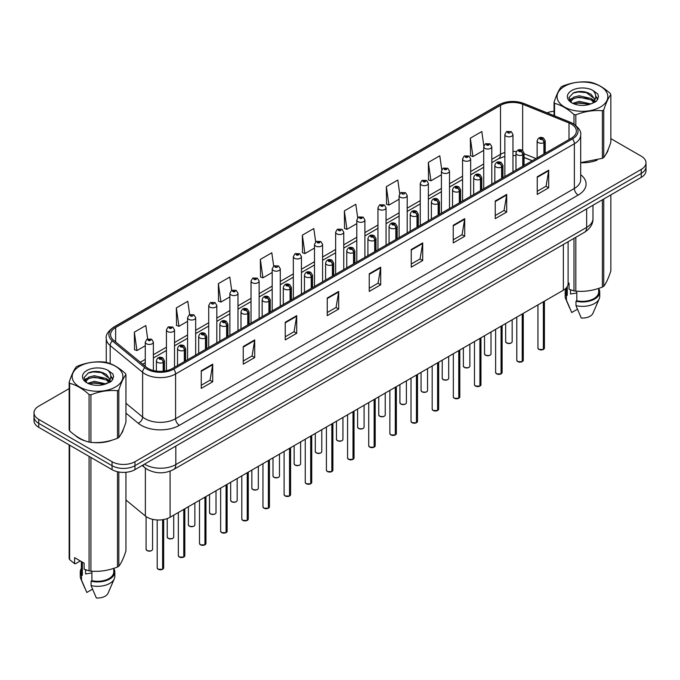 <?xml version="1.0" encoding="UTF-8"?>
<svg xmlns="http://www.w3.org/2000/svg" width="680" height="680" viewBox="0 0 680 680"><rect width="100%" height="100%" fill="white"/><g stroke="black" fill="none" stroke-linecap="round" stroke-linejoin="round"><path stroke-width="1.02" d="M532.159 160.803L524.076 157.539M568.106 241.757L568.106 283.611A16.201 9.35 180 0 1 563.354 290.224L170.094 517.267A16.201 9.35 180 0 1 145.375 516.018L125.944 500.004M75.37 435.514A25.916 14.96 0 0 0 79.22 438.353A25.916 14.96 0 0 0 86.13 441.21A25.916 14.96 0 0 1 79.22 438.353A25.916 14.96 0 0 1 75.37 435.514M571.302 124.092A17.28 9.979 180 0 1 576.368 131.147A17.28 9.979 180 0 1 571.302 138.202L172.533 368.433A17.28 9.979 180 0 1 146.157 367.098L113.705 340.34A17.28 9.979 180 0 1 110.585 334.62A17.28 9.979 180 0 1 115.643 327.565L500.514 105.358A17.28 9.979 180 0 1 522.648 104.235L568.998 122.978A17.28 9.979 180 0 1 571.302 124.092M572.492 123.411A18.955 10.939 0 0 0 569.959 122.179L523.608 103.445A18.955 10.939 0 0 0 499.333 104.669L114.461 326.876A18.955 10.939 0 0 0 112.336 340.892L144.789 367.65A18.955 10.939 0 0 0 173.723 369.113L572.492 138.881A18.955 10.939 0 0 0 572.492 123.411M69.147 388.62L38.743 406.173A16.201 9.35 0 0 0 34 412.786L34 420.716A16.201 9.35 0 0 0 38.743 427.329L112.056 469.659L112.056 465.69A16.201 9.35 0 0 0 134.963 465.69L641.257 173.383A16.201 9.35 0 0 0 646 166.77A16.201 9.35 0 0 1 641.257 173.383L134.963 465.69A16.201 9.35 0 0 1 112.056 465.69L38.743 423.368L112.056 465.69L112.056 461.72A16.201 9.35 0 0 0 134.963 461.72L641.257 169.413A16.201 9.35 0 0 0 646 162.8A16.201 9.35 0 0 0 641.257 156.188L610.852 138.635M34 416.755A16.201 9.35 0 0 0 38.743 423.368A16.201 9.35 0 0 1 34 416.755M201.246 370.77L201.246 388.407L212.704 381.786L212.704 364.157L201.246 370.77M201.246 385.271L210.069 380.179L212.653 364.743A4.318 2.49 -120 0 0 212.704 364.157M209.993 380.222L212.704 381.786M243.245 346.519L243.245 364.157L254.702 357.544L254.702 339.906L243.245 346.519M243.245 361.029L252.067 355.929L254.651 340.493A4.318 2.49 -120 0 0 254.702 339.906M251.991 355.98L254.702 357.544M285.243 322.269L285.243 339.906L296.701 333.293L296.701 315.656L285.243 322.269M285.243 336.778L294.066 331.687L296.659 316.243A4.318 2.49 -120 0 0 296.701 315.656M293.99 331.729L296.701 333.293M327.25 298.019L327.25 315.656L338.7 309.043L338.7 291.405L327.25 298.019M327.25 312.528L336.073 307.436L338.657 291.992A4.318 2.49 -120 0 0 338.7 291.405M335.988 307.479L338.7 309.043M537.251 176.783L537.251 194.412L548.7 187.799L548.7 170.17L537.251 176.783M537.251 191.284L546.074 186.192L548.658 170.748A4.318 2.49 -120 0 0 548.7 170.17M545.989 186.235L548.7 187.799M495.244 201.025L495.244 218.662L506.702 212.049L506.702 194.412L495.244 201.025M495.244 215.534L504.067 210.443L506.66 194.998A4.318 2.49 -120 0 0 506.702 194.412M503.99 210.486L506.702 212.049M453.245 225.275L453.245 242.913L464.704 236.3L464.704 218.662L453.245 225.275M453.245 239.785L462.068 234.694L464.652 219.249A4.318 2.49 -120 0 0 464.704 218.662M461.992 234.736L464.704 236.3M411.247 249.526L411.247 267.163L422.705 260.55L422.705 242.913L411.247 249.526M411.247 264.036L420.07 258.935L422.654 243.5A4.318 2.49 -120 0 0 422.705 242.913M419.993 258.986L422.705 260.55M369.249 273.776L369.249 291.405L380.698 284.793L380.698 267.163L369.249 273.776M369.249 288.277L378.072 283.186L380.655 267.75A4.318 2.49 -120 0 0 380.698 267.163M377.995 283.228L380.698 284.793M580.686 162.741A25.916 14.96 0 0 0 597.227 160.106A25.916 14.96 0 0 1 580.686 162.741M605.982 154.096A25.916 14.96 0 0 0 608.235 149.345A25.916 14.96 0 0 1 605.982 154.096M93.117 442.519A25.916 14.96 0 0 0 112.319 440.07A25.916 14.96 0 0 1 93.117 442.519M121.066 434.061A25.916 14.96 0 0 0 123.326 429.301A25.916 14.96 0 0 1 121.066 434.061M554.056 111.231A16.201 9.35 0 0 0 547.111 112.855M98.626 371.603L98.183 371.858M84.286 379.89L86.598 378.539M34 412.786A16.201 9.35 0 0 0 38.743 419.399L112.056 461.72M231.676 290.351L229.806 277.032L218.356 283.653L218.535 301.18M189.678 314.611L187.807 301.282L176.35 307.896L176.536 325.431M147.688 338.912L145.809 325.533L134.351 332.146L134.538 349.673M357.697 217.761L355.81 204.289L344.352 210.902L344.539 228.429M399.721 193.672L397.808 180.038L386.35 186.651L386.537 204.187M441.754 169.694L439.807 155.796L428.349 162.409L428.536 179.936M483.82 145.894L481.805 131.546L470.356 138.159L470.535 155.686M273.675 266.109L271.804 252.79L260.355 259.403L260.534 276.93M315.681 241.91L313.803 228.54L302.353 235.152L302.541 252.679M302.353 235.152L304.938 253.58L314.491 248.064M304.938 253.58L302.353 252.611M344.352 210.902L346.936 229.33L356.796 223.635M346.936 229.33L344.352 228.361M386.35 186.651L388.934 205.079L399.1 199.214M388.934 205.079L386.35 204.119M428.349 162.409L430.942 180.829L441.405 174.785M430.942 180.829L428.349 179.869M470.356 138.159L472.94 156.587L483.718 150.365M472.94 156.587L470.356 155.618M260.355 259.403L262.939 277.831L272.187 272.484M262.939 277.831L260.355 276.862M218.356 283.653L220.94 302.073L229.882 296.913M220.94 302.073L218.356 301.113M176.35 307.896L178.942 326.324L187.578 321.334M178.942 326.324L176.35 325.354M134.351 332.146L136.935 350.574L145.273 345.763M136.935 350.574L134.351 349.605M112.056 469.659A16.201 9.35 0 0 0 134.963 469.659L641.257 177.352A16.201 9.35 0 0 0 646 170.739L646 162.8M543.346 349.469L538.909 349.418L537.939 348.041A3.239 1.87 0 0 0 538.891 349.367A3.239 1.87 0 0 0 543.371 349.418L543.294 349.46A3.128 1.81 180 0 1 538.968 349.409M543.371 349.291L543.567 301.648M544.17 153.867L544.17 142.494A2.703 1.623 -122.2 0 0 542.173 139.238A1.351 0.782 0 0 0 542.138 138.159A1.351 0.782 0 0 0 540.226 138.159A1.351 0.782 0 0 0 540.226 139.264A1.351 0.782 0 0 0 542.096 139.281L540.642 138.712L541.56 138.49L542.173 139.238M542.096 139.281A2.703 1.488 62.1 0 1 543.915 142.638A4.046 2.337 180 0 1 538.313 142.57A4.046 2.337 180 0 1 537.132 140.913C538.169 137.589 540.285 136.629 543.481 138.023L545.233 140.913A4.046 2.337 180 0 1 544.17 142.494M543.915 154.011L543.915 142.638M543.371 349.418L543.371 301.767M512.966 171.887L512.966 134.495A4.046 2.337 180 0 1 510.467 136.655A4.046 2.337 180 0 1 506.056 136.153A4.046 2.337 180 0 1 504.866 134.495L506.481 131.691A2.703 1.623 57.8 0 1 507.917 131.767A1.351 0.782 0 0 0 507.96 132.846A1.351 0.782 0 0 0 509.873 132.846A1.351 0.782 0 0 0 509.873 131.742A1.351 0.782 0 0 0 508.002 131.716L508.555 132.065M508.002 131.716A2.703 1.488 -117.9 0 0 506.744 131.537A2.703 1.488 -117.9 0 0 506.625 131.614M508.521 132.506L507.917 131.767M508.538 132.515L508.521 132.081M522.197 361.683L517.76 361.624L516.792 360.255A3.239 1.87 0 0 0 517.735 361.582A3.239 1.87 0 0 0 522.215 361.632L522.146 361.675A3.128 1.81 180 0 1 517.812 361.624M522.215 361.505L522.418 313.863M523.013 166.081L523.013 154.708A2.703 1.623 -122.2 0 0 521.024 151.444A1.351 0.782 0 0 0 520.982 150.374A1.351 0.782 0 0 0 519.069 150.374A1.351 0.782 0 0 0 519.069 151.47A1.351 0.782 0 0 0 520.939 151.495L519.486 150.918L520.413 150.696L521.024 151.444M520.939 151.495A2.703 1.488 62.1 0 1 522.767 154.853A4.046 2.337 180 0 1 517.165 154.776A4.046 2.337 180 0 1 515.976 153.127C517.012 149.804 519.129 148.844 522.333 150.237L524.076 153.127A4.046 2.337 180 0 1 523.013 154.708M522.767 166.226L522.767 154.853M522.215 361.632L522.215 313.973M501.041 373.898L496.604 373.839L495.635 372.47A3.239 1.87 0 0 0 496.587 373.787A3.239 1.87 0 0 0 501.067 373.847L500.99 373.889A3.128 1.81 180 0 1 496.663 373.839M501.067 373.711L501.262 326.077M501.857 178.296L501.857 166.915A2.703 1.623 -122.2 0 0 499.868 163.659A1.351 0.782 0 0 0 499.825 162.579A1.351 0.782 0 0 0 497.921 162.579A1.351 0.782 0 0 0 497.921 163.684A1.351 0.782 0 0 0 499.783 163.71L498.338 163.132L499.256 162.911L499.868 163.659M499.783 163.71A2.703 1.488 62.1 0 1 501.611 167.059A4.046 2.337 180 0 1 496.009 166.991A4.046 2.337 180 0 1 494.827 165.342C495.856 162.019 497.981 161.049 501.177 162.452L502.928 165.342A4.046 2.337 180 0 1 501.857 166.915M501.611 178.441L501.611 167.059M501.067 373.847L501.067 326.188M479.885 386.113L475.456 386.053L474.478 384.676A3.239 1.87 0 0 0 475.43 386.002A3.239 1.87 0 0 0 479.91 386.061L479.842 386.104A3.128 1.81 180 0 1 475.507 386.045M479.91 385.925L480.114 338.283M480.709 190.51L480.709 179.129A2.703 1.623 -122.2 0 0 478.72 175.873A1.351 0.782 0 0 0 478.677 174.794A1.351 0.782 0 0 0 476.765 174.794A1.351 0.782 0 0 0 476.765 175.899A1.351 0.782 0 0 0 478.635 175.924L477.181 175.346L478.108 175.125L478.72 175.873M478.635 175.924A2.703 1.488 62.1 0 1 480.454 179.273A4.046 2.337 180 0 1 474.861 179.206A4.046 2.337 180 0 1 473.671 177.548C474.708 174.225 476.825 173.264 480.029 174.658L481.771 177.548A4.046 2.337 180 0 1 480.709 179.129M480.454 190.655L480.454 179.273M479.91 386.061L479.91 338.402M458.737 398.319L454.3 398.267L453.331 396.89A3.239 1.87 0 0 0 454.283 398.216A3.239 1.87 0 0 0 458.762 398.267L458.685 398.31A3.128 1.81 180 0 1 454.359 398.259M458.762 398.14L458.958 350.498M459.552 202.716L459.552 191.344A2.703 1.623 -122.2 0 0 457.563 188.088A1.351 0.782 0 0 0 457.521 187.008A1.351 0.782 0 0 0 455.617 187.008A1.351 0.782 0 0 0 455.617 188.113A1.351 0.782 0 0 0 457.478 188.131L456.034 187.561L456.952 187.34L457.563 188.088M457.478 188.131A2.703 1.488 62.1 0 1 459.306 191.488A4.046 2.337 180 0 1 453.704 191.42A4.046 2.337 180 0 1 452.523 189.762C453.552 186.439 455.677 185.478 458.873 186.873L460.615 189.762A4.046 2.337 180 0 1 459.552 191.344M459.306 202.861L459.306 191.488M458.762 398.267L458.762 350.616M491.81 184.093L491.81 146.71A4.046 2.337 180 0 1 489.311 148.869A4.046 2.337 180 0 1 484.899 148.368A4.046 2.337 180 0 1 483.718 146.71L485.333 143.897A2.703 1.623 57.8 0 1 486.769 143.981A1.351 0.782 0 0 0 486.812 145.061A1.351 0.782 0 0 0 488.716 145.061A1.351 0.782 0 0 0 488.716 143.956A1.351 0.782 0 0 0 486.854 143.93L488.308 144.508L487.381 144.73L486.769 143.981M487.398 144.738L487.398 144.279M486.854 143.93A2.703 1.488 -117.9 0 0 485.588 143.752A2.703 1.488 -117.9 0 0 485.469 143.828M487.364 144.721L487.364 144.296M470.662 196.307L470.662 158.924A4.046 2.337 180 0 1 468.163 161.083A4.046 2.337 180 0 1 463.752 160.573A4.046 2.337 180 0 1 462.562 158.924L464.177 156.111A2.703 1.623 57.8 0 1 465.613 156.196A1.351 0.782 0 0 0 465.656 157.267A1.351 0.782 0 0 0 467.568 157.267A1.351 0.782 0 0 0 467.568 156.17A1.351 0.782 0 0 0 465.698 156.145L467.151 156.714L466.233 156.935L465.613 156.196M466.25 156.953L466.25 156.485M465.698 156.145A2.703 1.488 -117.9 0 0 464.44 155.958A2.703 1.488 -117.9 0 0 464.321 156.034M449.506 208.522L449.506 171.139A4.046 2.337 180 0 1 447.006 173.298A4.046 2.337 180 0 1 442.595 172.788A4.046 2.337 180 0 1 441.405 171.139L443.02 168.326A2.703 1.623 57.8 0 1 444.465 168.402A1.351 0.782 0 0 0 444.508 169.481A1.351 0.782 0 0 0 446.412 169.481A1.351 0.782 0 0 0 446.412 168.376A1.351 0.782 0 0 0 444.55 168.359L445.995 168.929L445.077 169.15L444.465 168.402M445.094 169.158L445.094 168.7M444.55 168.359A2.703 1.488 -117.9 0 0 443.284 168.172A2.703 1.488 -117.9 0 0 443.164 168.249M445.077 169.15L445.06 168.716M564.51 86.309A25.381 14.654 -0 0 0 564.51 107.032A25.381 14.654 -0 0 0 600.398 107.032A25.381 14.654 -0 0 0 600.398 86.309A25.381 14.654 -0 0 0 564.51 86.309M580.686 162.622L602.387 158.321A29.155 16.838 -0 0 0 603.075 157.939A29.155 16.838 -0 0 0 603.738 157.539C606.101 154.581 608.472 149.472 610.852 142.214L610.852 94.63A29.155 16.838 -0 0 0 610.36 93.568C603.865 87.678 597.38 83.938 590.92 82.34A29.155 16.838 -0 0 0 589.075 82.059C580.185 81.294 571.336 82.671 562.521 86.165A29.155 16.838 -0 0 0 561.833 86.547A29.155 16.838 -0 0 0 561.17 86.947C558.79 89.939 556.418 95.047 554.056 102.272A29.155 16.838 -0 0 0 554.548 103.343L554.548 115.864M573.988 124.1L573.988 114.563C567.494 108.672 561.017 104.933 554.548 103.343M573.988 114.563A29.155 16.838 -0 0 0 575.832 114.844L575.832 125.443M602.387 158.321L602.387 110.738C593.572 109.973 584.723 111.342 575.832 114.844M602.387 110.738A29.155 16.838 -0 0 0 603.075 110.356A29.155 16.838 -0 0 0 603.738 109.956L603.738 157.539M590.852 103.929L579.258 101.362L572.679 103.309M589.237 104.448L579.258 102.765L574.158 103.947M594.023 101.473L591.183 98.541L579.258 95.761L573.725 97.138L570.529 99.866L570.112 101.354M593.572 102.17L591.183 99.943L579.258 97.163L573.725 98.541L570.367 101.626M592.484 103.385L594.38 100.759L594.796 98.906L585.539 92.013C580.924 91.069 576.818 91.392 573.215 92.99L568.871 97.724L571.787 102.799M594.15 102.654L594.796 100.019M594.762 99.459L591.183 94.341L585.862 92.072M571.787 90.508A15.088 8.713 -0 0 0 571.787 102.833A15.088 8.713 -0 0 0 590.648 103.989L596.53 101.133L598.51 96.671L597.831 94.01L592.892 90.38A15.088 8.713 -0 0 0 571.787 90.508M592.892 90.38C596.029 93.576 596.53 97.036 594.38 100.751M554.056 115.668L554.056 102.272M610.852 94.63C608.49 97.588 606.118 102.697 603.738 109.956M588.132 103.98L578.298 103.139L574.387 103.853M595.314 102L594.617 101.439M594.201 101.141L593.504 100.683M588.132 98.388L578.298 97.546L574.387 98.252M570.605 99.73L569.457 100.445M597.762 99.467L595.697 96.747M588.166 92.794L578.298 91.945L573.036 93.066M598.51 96.806L597.831 94.01M595.756 101.703L594.745 100.835M594.439 100.615L592.025 99.161M571.557 98.558L569.194 99.934M597.933 99.127L595.688 96.041M79.603 366.274A25.381 14.654 -0 0 0 79.603 386.988A25.381 14.654 -0 0 0 115.49 386.988A25.381 14.654 -0 0 0 115.49 366.274A25.381 14.654 -0 0 0 79.603 366.274M76.925 366.512A29.155 16.838 -0 0 0 76.262 366.902C73.882 369.903 71.51 375.012 69.147 382.236A29.155 16.838 -0 0 0 69.641 383.299L69.641 430.882C76.109 436.747 82.586 440.487 89.08 442.102A29.155 16.838 -0 0 0 90.924 442.391C99.739 443.156 108.587 441.787 117.478 438.277A29.155 16.838 -0 0 0 118.167 437.894A29.155 16.838 -0 0 0 118.83 437.504C121.193 434.546 123.564 429.437 125.944 422.17L125.944 374.595A29.155 16.838 -0 0 0 125.451 373.524C118.949 367.642 112.472 363.902 106.012 362.304A29.155 16.838 -0 0 0 104.167 362.015C95.276 361.258 86.428 362.627 77.614 366.129A29.155 16.838 -0 0 0 76.925 366.512M89.08 442.102L89.08 394.519C82.586 388.637 76.109 384.897 69.641 383.299M89.08 394.519A29.155 16.838 -0 0 0 90.924 394.808L90.924 442.391M117.478 438.277L117.478 390.702C108.664 389.929 99.816 391.298 90.924 394.808M117.478 390.702A29.155 16.838 -0 0 0 118.167 390.32A29.155 16.838 -0 0 0 118.83 389.921L118.83 437.504M69.147 382.236L69.147 429.811A29.155 16.838 -0 0 0 69.641 430.882M105.944 383.885L94.35 381.327L87.771 383.265M104.329 384.412L94.35 382.721L89.25 383.911M109.115 381.438L106.275 378.505L94.35 375.725L88.816 377.102L85.621 379.831L85.204 381.31M108.664 382.135L106.275 379.899L94.35 377.12L88.816 378.505L85.459 381.591M107.576 383.341L109.471 380.724L109.888 378.87L100.632 371.969C96.016 371.025 91.902 371.356 88.306 372.946L83.963 377.689L86.878 382.763M109.233 382.611L109.888 379.984M109.854 379.423L106.275 374.306L100.954 372.028M86.878 370.473A15.088 8.713 -0 0 0 86.878 382.789A15.088 8.713 -0 0 0 105.74 383.945L111.622 381.089L113.603 376.635L112.922 373.966L107.975 370.337A15.088 8.713 -0 0 0 86.878 370.473M107.975 370.337C111.12 373.532 111.622 376.992 109.471 380.715M125.944 374.595C123.581 377.545 121.21 382.653 118.83 389.921M103.216 383.945L93.389 383.103L89.479 383.817M110.398 381.956L109.709 381.403M109.293 381.098L108.596 380.638M103.216 378.344L93.389 377.502L89.479 378.216M85.697 379.695L84.541 380.4M112.855 379.423L110.781 376.703M103.258 372.759L93.389 371.9L88.128 373.031M113.603 376.771L112.922 373.966M110.848 381.667L109.837 380.8M109.531 380.57L107.117 379.125M113.024 379.091L110.781 375.998M571.106 290.012A12.206 7.046 0 0 0 570.494 291.21M570.494 289.791L570.494 294.006L576.818 292.978M568.106 282.65L569.041 283.195L569.041 289.238L573.988 290.878A29.155 16.838 0 0 0 575.832 291.168C584.647 291.941 593.495 290.564 602.387 287.062A29.155 16.838 0 0 0 603.738 286.28C606.101 283.322 608.472 278.214 610.852 270.946L610.852 194.905M576.818 291.236L576.818 300.755A16.201 9.35 0 0 0 598.655 291.983L598.655 288.397M576.818 300.755L575.977 301.231A17.28 9.979 0 0 0 599.735 291.983A17.28 9.979 0 0 0 598.655 288.515M575.977 301.231L575.977 305.643A17.28 9.979 0 0 0 599.216 298.809A17.28 9.979 0 0 0 599.735 296.395L599.735 291.983M575.977 305.643L581.264 318.019A10.803 6.239 0 0 0 592.935 313.335L599.216 298.809M602.387 287.062L602.387 199.793M603.738 199.01L603.738 286.28M575.832 237.294L575.832 291.168M573.988 290.878L573.988 238.357M566.253 287.946L566.253 291.983A16.201 9.35 0 0 0 567.273 295.239L567.273 286.569M566.253 288.515A17.28 9.979 0 0 0 565.173 291.983A17.28 9.979 0 0 0 566.432 295.724L567.273 295.239M565.173 291.983L565.173 296.395A17.28 9.979 0 0 0 565.692 298.809A17.28 9.979 0 0 0 566.432 300.135L566.432 295.724M577.422 309.221L571.718 312.511L566.432 300.135M86.198 569.976A12.206 7.046 0 0 0 85.578 571.174M85.578 569.755L85.578 573.962L91.902 572.934M80.316 560.949L75.472 563.745L74.587 563.686L74.587 557.642L84.133 563.15L84.133 569.194L89.08 570.843A29.155 16.838 0 0 0 90.924 571.123C99.739 571.897 108.587 570.529 117.478 567.018A29.155 16.838 0 0 0 118.83 566.236C121.193 563.287 123.564 558.178 125.944 550.91L125.944 472.294M91.902 571.192L91.902 580.712A16.201 9.35 0 0 0 113.747 571.948L113.747 568.352M91.902 580.712L91.069 581.196A17.28 9.979 0 0 0 114.826 571.948A17.28 9.979 0 0 0 113.747 568.471M91.069 581.196L91.069 585.599A17.28 9.979 0 0 0 114.308 578.774A17.28 9.979 0 0 0 114.826 576.351L114.826 571.948M91.069 585.599L96.356 597.983A10.803 6.239 0 0 0 108.018 593.3L114.308 578.774M117.478 567.018L117.478 471.725M118.83 471.996L118.83 566.236M90.924 457.462L90.924 571.123M89.08 570.843L89.08 456.39M69.641 445.171L69.641 559.623L74.587 563.686M69.641 559.623A29.155 16.838 0 0 1 69.147 558.552L69.147 444.89M81.345 561.544L81.345 571.948A16.201 9.35 0 0 0 82.356 575.203L82.356 562.13M81.345 568.471A17.28 9.979 0 0 0 80.266 571.948A17.28 9.979 0 0 0 81.523 575.679L82.356 575.203M80.266 571.948L80.266 576.351A17.28 9.979 0 0 0 80.784 578.774A17.28 9.979 0 0 0 81.523 580.091L81.523 575.679M92.505 589.186L86.81 592.467L81.523 580.091M437.58 410.533L433.151 410.474L432.174 409.105A3.239 1.87 0 0 0 433.126 410.431A3.239 1.87 0 0 0 437.606 410.482L437.529 410.524A3.128 1.81 180 0 1 433.202 410.474M437.606 410.354L437.81 362.712M438.404 214.931L438.404 203.558A2.703 1.623 -122.2 0 0 436.415 200.294A1.351 0.782 0 0 0 436.373 199.223A1.351 0.782 0 0 0 434.46 199.223A1.351 0.782 0 0 0 434.46 200.319A1.351 0.782 0 0 0 436.331 200.345L434.877 199.767L435.795 199.554L436.415 200.294M436.331 200.345A2.703 1.488 62.1 0 1 438.149 203.702A4.046 2.337 180 0 1 432.556 203.626A4.046 2.337 180 0 1 431.366 201.977C432.403 198.654 434.52 197.693 437.725 199.087L439.467 201.977A4.046 2.337 180 0 1 438.404 203.558M438.149 215.076L438.149 203.702M437.606 410.482L437.606 362.822M416.432 422.748L411.995 422.688L411.026 421.32A3.239 1.87 0 0 0 411.969 422.637A3.239 1.87 0 0 0 416.449 422.697L416.381 422.739A3.128 1.81 180 0 1 412.046 422.688M416.449 422.56L416.653 374.926M417.248 227.145L417.248 215.764A2.703 1.623 -122.2 0 0 415.259 212.508A1.351 0.782 0 0 0 415.216 211.429A1.351 0.782 0 0 0 413.312 211.429A1.351 0.782 0 0 0 413.312 212.534A1.351 0.782 0 0 0 415.174 212.559L413.721 211.981L414.647 211.76L415.259 212.508M415.174 212.559A2.703 1.488 62.1 0 1 417.001 215.908A4.046 2.337 180 0 1 411.4 215.84A4.046 2.337 180 0 1 410.21 214.191C411.247 210.868 413.363 209.899 416.568 211.302L418.31 214.191A4.046 2.337 180 0 1 417.248 215.764M417.001 227.29L417.001 215.908M416.449 422.697L416.449 375.037M395.275 434.962L390.839 434.902L389.87 433.534A3.239 1.87 0 0 0 390.822 434.851A3.239 1.87 0 0 0 395.301 434.911L395.225 434.953A3.128 1.81 180 0 1 390.898 434.894M395.301 434.775L395.497 387.132M396.1 239.36L396.1 227.978A2.703 1.623 -122.2 0 0 394.102 224.723A1.351 0.782 0 0 0 394.069 223.644A1.351 0.782 0 0 0 392.156 223.644A1.351 0.782 0 0 0 392.156 224.749A1.351 0.782 0 0 0 394.026 224.774L392.572 224.196L393.49 223.975L394.102 224.723M394.026 224.774A2.703 1.488 62.1 0 1 395.845 228.123A4.046 2.337 180 0 1 390.243 228.055A4.046 2.337 180 0 1 389.062 226.398C390.099 223.074 392.216 222.113 395.411 223.507L397.162 226.398A4.046 2.337 180 0 1 396.1 227.978M395.845 239.504L395.845 228.123M395.301 434.911L395.301 387.251M428.357 220.736L428.357 183.345A4.046 2.337 180 0 1 425.858 185.504A4.046 2.337 180 0 1 421.438 185.002A4.046 2.337 180 0 1 420.257 183.345L421.872 180.54A2.703 1.623 57.8 0 1 423.308 180.617A1.351 0.782 0 0 0 423.351 181.696A1.351 0.782 0 0 0 425.263 181.696A1.351 0.782 0 0 0 425.263 180.591A1.351 0.782 0 0 0 423.394 180.566L424.847 181.144L423.921 181.364L423.308 180.617M423.938 181.373L423.938 180.914M423.394 180.566A2.703 1.488 -117.9 0 0 422.127 180.387A2.703 1.488 -117.9 0 0 422.008 180.464M423.903 181.356L423.903 180.931M407.201 232.942L407.201 195.559A4.046 2.337 180 0 1 404.702 197.719A4.046 2.337 180 0 1 400.291 197.217A4.046 2.337 180 0 1 399.1 195.559L400.716 192.746A2.703 1.623 57.8 0 1 402.161 192.831A1.351 0.782 0 0 0 402.195 193.91A1.351 0.782 0 0 0 404.107 193.91A1.351 0.782 0 0 0 404.107 192.805A1.351 0.782 0 0 0 402.237 192.78L402.789 193.129M402.237 192.78A2.703 1.488 -117.9 0 0 400.979 192.601A2.703 1.488 -117.9 0 0 400.86 192.678M402.755 193.145L402.161 192.831M386.053 245.157L386.053 207.774A4.046 2.337 180 0 1 383.554 209.933A4.046 2.337 180 0 1 379.134 209.423A4.046 2.337 180 0 1 377.952 207.774L379.567 204.96A2.703 1.623 57.8 0 1 381.004 205.045A1.351 0.782 0 0 0 381.046 206.117A1.351 0.782 0 0 0 382.95 206.117A1.351 0.782 0 0 0 382.95 205.02A1.351 0.782 0 0 0 381.089 204.994L382.543 205.572L381.616 205.785L381.004 205.045M381.633 205.802L381.633 205.334M381.089 204.994A2.703 1.488 -117.9 0 0 379.822 204.816A2.703 1.488 -117.9 0 0 379.703 204.893M381.616 205.785L381.599 205.36M374.127 447.168L369.69 447.117L368.721 445.74A3.239 1.87 0 0 0 369.665 447.066A3.239 1.87 0 0 0 374.144 447.125L374.076 447.16A3.128 1.81 180 0 1 369.741 447.108M374.144 446.989L374.349 399.347M374.944 251.566L374.944 240.193A2.703 1.623 -122.2 0 0 372.954 236.938A1.351 0.782 0 0 0 372.912 235.858A1.351 0.782 0 0 0 371 235.858A1.351 0.782 0 0 0 371 236.963A1.351 0.782 0 0 0 372.87 236.98L371.416 236.41L372.342 236.19L372.954 236.938M372.87 236.98A2.703 1.488 62.1 0 1 374.697 240.338A4.046 2.337 180 0 1 369.096 240.269A4.046 2.337 180 0 1 367.905 238.612C368.942 235.288 371.059 234.328 374.263 235.722L376.006 238.612A4.046 2.337 180 0 1 374.944 240.193M374.697 251.71L374.697 240.338M374.144 447.125L374.144 399.466M352.971 459.383L348.534 459.323L347.565 457.954A3.239 1.87 0 0 0 348.517 459.281A3.239 1.87 0 0 0 352.997 459.331L352.92 459.374A3.128 1.81 180 0 1 348.594 459.323M352.997 459.204L353.192 411.561M353.796 263.78L353.796 252.407A2.703 1.623 -122.2 0 0 351.798 249.144A1.351 0.782 0 0 0 351.764 248.073A1.351 0.782 0 0 0 349.851 248.073A1.351 0.782 0 0 0 349.851 249.169A1.351 0.782 0 0 0 351.721 249.195L350.268 248.617L351.186 248.404L351.798 249.144M351.721 249.195A2.703 1.488 62.1 0 1 353.541 252.552A4.046 2.337 180 0 1 347.939 252.475A4.046 2.337 180 0 1 346.757 250.826C347.795 247.503 349.911 246.542 353.107 247.936L354.858 250.826A4.046 2.337 180 0 1 353.796 252.407M353.541 263.925L353.541 252.552M352.997 459.331L352.997 411.672M331.823 471.597L327.386 471.537L326.417 470.169A3.239 1.87 0 0 0 327.361 471.487A3.239 1.87 0 0 0 331.84 471.546L331.772 471.588A3.128 1.81 180 0 1 327.437 471.537M331.84 471.41L332.044 423.776M332.639 275.995L332.639 264.613A2.703 1.623 -122.2 0 0 330.65 261.358A1.351 0.782 0 0 0 330.607 260.278A1.351 0.782 0 0 0 328.695 260.278A1.351 0.782 0 0 0 328.695 261.383A1.351 0.782 0 0 0 330.565 261.409L329.111 260.831L330.038 260.61L330.65 261.358M330.565 261.409A2.703 1.488 62.1 0 1 332.392 264.758A4.046 2.337 180 0 1 326.791 264.69A4.046 2.337 180 0 1 325.601 263.041C326.638 259.718 328.754 258.749 331.959 260.151L333.701 263.041A4.046 2.337 180 0 1 332.639 264.613M332.392 276.139L332.392 264.758M331.84 471.546L331.84 423.887M310.666 483.812L306.229 483.752L305.26 482.383A3.239 1.87 0 0 0 306.212 483.701A3.239 1.87 0 0 0 310.692 483.76L310.615 483.803A3.128 1.81 180 0 1 306.289 483.743M310.692 483.625L310.887 435.982M311.482 288.209L311.482 276.828A2.703 1.623 -122.2 0 0 309.493 273.572A1.351 0.782 0 0 0 309.451 272.493A1.351 0.782 0 0 0 307.547 272.493A1.351 0.782 0 0 0 307.547 273.598A1.351 0.782 0 0 0 309.409 273.624L307.964 273.046L308.881 272.825L309.493 273.572M309.409 273.624A2.703 1.488 62.1 0 1 311.236 276.973A4.046 2.337 180 0 1 305.635 276.904A4.046 2.337 180 0 1 304.453 275.247C305.481 271.923 307.606 270.963 310.802 272.357L312.553 275.247A4.046 2.337 180 0 1 311.482 276.828M311.236 288.354L311.236 276.973M310.692 483.76L310.692 436.101M289.51 496.017L285.082 495.966L284.104 494.589A3.239 1.87 0 0 0 285.056 495.915A3.239 1.87 0 0 0 289.536 495.975L289.459 496.017A3.128 1.81 180 0 1 285.132 495.958M289.536 495.839L289.74 448.196M290.334 300.424L290.334 289.043A2.703 1.623 -122.2 0 0 288.346 285.787A1.351 0.782 0 0 0 288.303 284.707A1.351 0.782 0 0 0 286.39 284.707A1.351 0.782 0 0 0 286.39 285.812A1.351 0.782 0 0 0 288.26 285.829L286.807 285.26L287.725 285.039L288.346 285.787M288.26 285.829A2.703 1.488 62.1 0 1 290.079 289.187A4.046 2.337 180 0 1 284.486 289.119A4.046 2.337 180 0 1 283.297 287.462C284.333 284.138 286.45 283.177 289.654 284.572L291.397 287.462A4.046 2.337 180 0 1 290.334 289.043M290.079 300.56L290.079 289.187M289.536 495.975L289.536 448.315M364.897 257.372L364.897 219.988A4.046 2.337 180 0 1 362.398 222.148A4.046 2.337 180 0 1 357.986 221.637A4.046 2.337 180 0 1 356.796 219.988L358.411 217.175A2.703 1.623 57.8 0 1 359.856 217.251A1.351 0.782 0 0 0 359.89 218.331A1.351 0.782 0 0 0 361.802 218.331A1.351 0.782 0 0 0 361.802 217.226A1.351 0.782 0 0 0 359.933 217.209L361.386 217.778L360.468 218L359.856 217.251M360.485 218.008L360.485 217.549M359.933 217.209A2.703 1.488 -117.9 0 0 358.675 217.022A2.703 1.488 -117.9 0 0 358.555 217.099M343.749 269.586L343.749 232.195A4.046 2.337 180 0 1 341.241 234.362A4.046 2.337 180 0 1 336.829 233.852A4.046 2.337 180 0 1 335.648 232.195L337.263 229.389A2.703 1.623 57.8 0 1 338.7 229.466A1.351 0.782 0 0 0 338.742 230.546A1.351 0.782 0 0 0 340.646 230.546A1.351 0.782 0 0 0 340.646 229.44A1.351 0.782 0 0 0 338.784 229.415L339.328 229.763M338.784 229.415A2.703 1.488 -117.9 0 0 337.518 229.236A2.703 1.488 -117.9 0 0 337.399 229.313M339.295 230.205L338.7 229.466M339.311 230.214L339.295 229.78M322.592 281.792L322.592 244.409A4.046 2.337 180 0 1 320.093 246.568A4.046 2.337 180 0 1 315.681 246.066A4.046 2.337 180 0 1 314.491 244.409L316.106 241.596A2.703 1.623 57.8 0 1 317.543 241.68A1.351 0.782 0 0 0 317.585 242.76A1.351 0.782 0 0 0 319.498 242.76A1.351 0.782 0 0 0 319.498 241.655A1.351 0.782 0 0 0 317.628 241.629L319.082 242.207L318.163 242.428L317.543 241.68M318.18 242.437L318.18 241.978M317.628 241.629A2.703 1.488 -117.9 0 0 316.37 241.451A2.703 1.488 -117.9 0 0 316.251 241.527M318.163 242.428L318.147 241.995M301.435 294.006L301.435 256.624A4.046 2.337 180 0 1 298.936 258.782A4.046 2.337 180 0 1 294.525 258.273A4.046 2.337 180 0 1 293.335 256.624L294.958 253.81A2.703 1.623 57.8 0 1 296.395 253.895A1.351 0.782 0 0 0 296.438 254.966A1.351 0.782 0 0 0 298.341 254.966A1.351 0.782 0 0 0 298.341 253.87A1.351 0.782 0 0 0 296.48 253.844L297.925 254.422L297.007 254.643L296.395 253.895M297.024 254.651L297.024 254.192M296.48 253.844A2.703 1.488 -117.9 0 0 295.214 253.666A2.703 1.488 -117.9 0 0 295.094 253.742M280.287 306.221L280.287 268.838A4.046 2.337 180 0 1 277.788 270.997A4.046 2.337 180 0 1 273.368 270.487A4.046 2.337 180 0 1 272.187 268.838L273.802 266.024A2.703 1.623 57.8 0 1 275.238 266.101A1.351 0.782 0 0 0 275.281 267.18A1.351 0.782 0 0 0 277.194 267.18A1.351 0.782 0 0 0 277.194 266.075A1.351 0.782 0 0 0 275.324 266.058L275.868 266.399M275.324 266.058A2.703 1.488 -117.9 0 0 274.065 265.872A2.703 1.488 -117.9 0 0 273.947 265.948M275.842 266.841L275.238 266.101M275.85 266.849L275.842 266.424M268.362 508.232L263.925 508.173L262.956 506.804A3.239 1.87 0 0 0 263.899 508.13A3.239 1.87 0 0 0 268.379 508.181L268.311 508.223A3.128 1.81 180 0 1 263.976 508.173M268.379 508.054L268.583 460.411M269.178 312.63L269.178 301.257A2.703 1.623 -122.2 0 0 267.189 297.993A1.351 0.782 0 0 0 267.147 296.922A1.351 0.782 0 0 0 265.243 296.922A1.351 0.782 0 0 0 265.243 298.019A1.351 0.782 0 0 0 267.104 298.044L265.65 297.475L266.577 297.253L267.189 297.993M267.104 298.044A2.703 1.488 62.1 0 1 268.931 301.401A4.046 2.337 180 0 1 263.33 301.325A4.046 2.337 180 0 1 262.149 299.676C263.177 296.352 265.293 295.392 268.498 296.786L270.24 299.676A4.046 2.337 180 0 1 269.178 301.257M268.931 312.774L268.931 301.401M268.379 508.181L268.379 460.53M247.205 520.446L242.777 520.387L241.8 519.019A3.239 1.87 0 0 0 242.751 520.336A3.239 1.87 0 0 0 247.231 520.395L247.154 520.438A3.128 1.81 180 0 1 242.828 520.387M247.231 520.26L247.426 472.625M248.03 324.844L248.03 313.463A2.703 1.623 -122.2 0 0 246.041 310.207A1.351 0.782 0 0 0 245.999 309.128A1.351 0.782 0 0 0 244.086 309.128A1.351 0.782 0 0 0 244.086 310.233A1.351 0.782 0 0 0 245.956 310.258L244.502 309.68L245.421 309.459L246.041 310.207M245.956 310.258A2.703 1.488 62.1 0 1 247.775 313.607A4.046 2.337 180 0 1 242.182 313.539A4.046 2.337 180 0 1 240.992 311.89C242.029 308.567 244.145 307.598 247.35 309L249.093 311.89A4.046 2.337 180 0 1 248.03 313.463M247.775 324.989L247.775 313.607M247.231 520.395L247.231 472.736M226.057 532.661L221.621 532.601L220.651 531.233A3.239 1.87 0 0 0 221.595 532.55A3.239 1.87 0 0 0 226.075 532.61L226.006 532.652A3.128 1.81 180 0 1 221.672 532.593M226.075 532.474L226.278 484.831M226.874 337.059L226.874 325.677A2.703 1.623 -122.2 0 0 224.884 322.422A1.351 0.782 0 0 0 224.842 321.343A1.351 0.782 0 0 0 222.938 321.343A1.351 0.782 0 0 0 222.938 322.447A1.351 0.782 0 0 0 224.8 322.473L223.346 321.895L224.273 321.674L224.884 322.422M224.8 322.473A2.703 1.488 62.1 0 1 226.627 325.822A4.046 2.337 180 0 1 221.025 325.754A4.046 2.337 180 0 1 219.835 324.096C220.873 320.773 222.989 319.812 226.194 321.207L227.936 324.096A4.046 2.337 180 0 1 226.874 325.677M226.627 337.203L226.627 325.822M226.075 532.61L226.075 484.95M204.901 544.867L200.464 544.816L199.495 543.439A3.239 1.87 0 0 0 200.447 544.765A3.239 1.87 0 0 0 204.927 544.825L204.85 544.867A3.128 1.81 180 0 1 200.523 544.808M204.927 544.688L205.122 497.046M205.725 349.274L205.725 337.892A2.703 1.623 -122.2 0 0 203.728 334.637A1.351 0.782 0 0 0 203.694 333.557A1.351 0.782 0 0 0 201.781 333.557A1.351 0.782 0 0 0 201.781 334.662A1.351 0.782 0 0 0 203.651 334.679L202.198 334.109L203.116 333.888L203.728 334.637M203.651 334.679A2.703 1.488 62.1 0 1 205.47 338.036A4.046 2.337 180 0 1 199.869 337.969A4.046 2.337 180 0 1 198.688 336.311C199.725 332.988 201.841 332.027 205.037 333.421L206.788 336.311A4.046 2.337 180 0 1 205.725 337.892M205.47 349.418L205.47 338.036M204.927 544.825L204.927 497.165M183.753 557.082L179.316 557.031L178.347 555.654A3.239 1.87 0 0 0 179.291 556.979A3.239 1.87 0 0 0 183.77 557.031L183.702 557.073A3.128 1.81 180 0 1 179.367 557.022M183.77 556.903L183.974 509.26M184.569 361.479L184.569 350.106A2.703 1.623 -122.2 0 0 182.58 346.851A1.351 0.782 0 0 0 182.537 345.772A1.351 0.782 0 0 0 180.625 345.772A1.351 0.782 0 0 0 180.625 346.868A1.351 0.782 0 0 0 182.495 346.894L181.042 346.324L181.968 346.103L182.58 346.851M182.495 346.894A2.703 1.488 62.1 0 1 184.322 350.251A4.046 2.337 180 0 1 178.721 350.175A4.046 2.337 180 0 1 177.531 348.525C178.568 345.202 180.684 344.241 183.889 345.635L185.631 348.525A4.046 2.337 180 0 1 184.569 350.106M184.322 361.624L184.322 350.251M183.77 557.031L183.77 509.379M162.596 569.296L158.159 569.236L157.191 567.868A3.239 1.87 0 0 0 158.143 569.185A3.239 1.87 0 0 0 162.622 569.245L162.545 569.288A3.128 1.81 180 0 1 158.219 569.236M162.622 569.109L162.817 519.69M163.412 371.186L163.412 362.321A2.703 1.623 -122.2 0 0 161.423 359.057A1.351 0.782 0 0 0 161.381 357.977A1.351 0.782 0 0 0 159.477 357.977A1.351 0.782 0 0 0 159.477 359.082A1.351 0.782 0 0 0 161.339 359.108L159.894 358.53L160.811 358.309L161.423 359.057M161.339 359.108A2.703 1.488 62.1 0 1 163.166 362.457A4.046 2.337 180 0 1 157.565 362.389A4.046 2.337 180 0 1 156.383 360.74C157.411 357.416 159.536 356.447 162.732 357.85L164.483 360.74A4.046 2.337 180 0 1 163.412 362.321M163.166 371.212L163.166 362.457M162.622 569.245L162.622 519.724M259.131 318.435L259.131 281.044A4.046 2.337 180 0 1 256.632 283.212A4.046 2.337 180 0 1 252.221 282.701A4.046 2.337 180 0 1 251.03 281.044L252.645 278.239A2.703 1.623 57.8 0 1 254.09 278.315A1.351 0.782 0 0 0 254.133 279.395A1.351 0.782 0 0 0 256.037 279.395A1.351 0.782 0 0 0 256.037 278.29A1.351 0.782 0 0 0 254.175 278.264L255.621 278.843L254.702 279.063L254.09 278.315M254.175 278.264A2.703 1.488 -117.9 0 0 252.909 278.086A2.703 1.488 -117.9 0 0 252.79 278.162M237.983 330.642L237.983 293.258A4.046 2.337 180 0 1 235.484 295.418A4.046 2.337 180 0 1 231.064 294.916A4.046 2.337 180 0 1 229.882 293.258L231.498 290.453A2.703 1.623 57.8 0 1 232.934 290.53A1.351 0.782 0 0 0 232.976 291.609A1.351 0.782 0 0 0 234.889 291.609A1.351 0.782 0 0 0 234.889 290.504A1.351 0.782 0 0 0 233.019 290.479L234.473 291.057L233.546 291.278L232.934 290.53M233.563 291.286L233.563 290.827M233.019 290.479A2.703 1.488 -117.9 0 0 231.752 290.3A2.703 1.488 -117.9 0 0 231.633 290.377M233.529 291.269L233.529 290.844M216.827 342.856L216.827 305.473A4.046 2.337 180 0 1 214.327 307.632A4.046 2.337 180 0 1 209.916 307.122A4.046 2.337 180 0 1 208.726 305.473L210.341 302.659A2.703 1.623 57.8 0 1 211.786 302.745A1.351 0.782 0 0 0 211.82 303.815A1.351 0.782 0 0 0 213.732 303.815A1.351 0.782 0 0 0 213.732 302.719A1.351 0.782 0 0 0 211.862 302.694L212.415 303.042M211.862 302.694A2.703 1.488 -117.9 0 0 210.605 302.515A2.703 1.488 -117.9 0 0 210.486 302.591M212.381 303.475L211.786 302.745M212.398 303.493L212.381 303.059M195.679 355.07L195.679 317.688A4.046 2.337 180 0 1 193.171 319.846A4.046 2.337 180 0 1 188.76 319.337A4.046 2.337 180 0 1 187.578 317.688L189.193 314.874A2.703 1.623 57.8 0 1 190.63 314.95A1.351 0.782 0 0 0 190.672 316.03A1.351 0.782 0 0 0 192.576 316.03A1.351 0.782 0 0 0 192.576 314.933A1.351 0.782 0 0 0 190.714 314.908L191.258 315.248M190.714 314.908A2.703 1.488 -117.9 0 0 189.448 314.721A2.703 1.488 -117.9 0 0 189.329 314.798M191.225 315.69L190.63 314.95M191.242 315.699L191.225 315.274M174.522 367.285L174.522 329.894A4.046 2.337 180 0 1 172.023 332.061A4.046 2.337 180 0 1 167.612 331.551A4.046 2.337 180 0 1 166.421 329.894L168.036 327.089A2.703 1.623 57.8 0 1 169.473 327.165A1.351 0.782 0 0 0 169.516 328.245A1.351 0.782 0 0 0 171.428 328.245A1.351 0.782 0 0 0 171.428 327.139A1.351 0.782 0 0 0 169.558 327.123L171.011 327.692L170.094 327.913L169.473 327.165M170.111 327.921L170.111 327.462M169.558 327.123A2.703 1.488 -117.9 0 0 168.3 326.935A2.703 1.488 -117.9 0 0 168.181 327.012M170.077 327.904L170.077 327.479M153.365 370.506L153.365 342.108A4.046 2.337 180 0 1 150.867 344.267A4.046 2.337 180 0 1 146.455 343.765A4.046 2.337 180 0 1 145.273 342.108L146.888 339.303A2.703 1.623 57.8 0 1 148.325 339.379A1.351 0.782 0 0 0 148.368 340.459A1.351 0.782 0 0 0 150.272 340.459A1.351 0.782 0 0 0 150.272 339.354A1.351 0.782 0 0 0 148.41 339.328L149.863 339.906L148.937 340.127L148.325 339.379M148.954 340.136L148.954 339.677M148.41 339.328A2.703 1.488 -117.9 0 0 147.144 339.15A2.703 1.488 -117.9 0 0 147.024 339.226M148.937 340.127L148.92 339.694M563.354 244.494L563.354 290.224M145.375 468.112L145.375 516.018M170.094 471.155L170.094 517.267M580.686 174.701A26.996 15.589 180 0 1 578.178 195.075L179.409 425.306A5.397 3.119 60 0 1 175.584 418.693L574.362 188.462A21.598 12.47 0 0 0 580.686 179.647L580.686 134.938A21.598 12.47 180 0 1 574.362 143.76A5.397 3.119 -120 0 0 572.492 138.881M179.409 425.306A26.996 15.589 180 0 1 141.227 425.306A26.996 15.589 180 0 1 138.202 423.224L125.944 413.117M144.789 367.65A5.397 3.612 129.5 0 0 142.621 372.317L142.621 417.027A21.598 12.47 0 0 0 145.044 418.693A21.598 12.47 0 0 0 175.584 418.693L175.584 373.983A21.598 12.47 180 0 1 142.621 372.317L110.169 345.559A21.598 12.47 180 0 1 106.258 338.411L106.258 362.372M580.686 134.938C581.391 131.537 578.909 127.772 573.24 123.649L570.401 122.272A5.397 2.533 112 0 0 569.959 122.179M570.401 122.272L524.05 103.53C515.108 100.368 506.617 100.827 498.585 104.916A5.397 3.119 60 0 1 499.333 104.669M114.461 326.876A5.397 3.119 -120 0 0 113.705 327.114C108.035 331.253 105.553 335.019 106.258 338.411M112.336 340.892A5.397 3.612 129.5 0 0 110.169 345.559L110.169 363.638M524.05 103.53A5.397 2.533 112 0 0 523.608 103.445M173.723 369.113A5.397 3.119 60 0 1 175.584 373.983L574.362 143.76L574.362 188.462A5.397 3.119 60 0 0 578.178 195.075M101.192 385.084A26.996 15.589 180 0 1 101.796 383.469M134.963 461.72L134.963 469.659M641.257 169.413L641.257 177.352M38.743 419.399L38.743 427.329M110.169 379.389L110.169 382.1M106.258 383.112A21.598 12.47 0 0 0 106.292 383.784M125.944 403.274L142.621 417.027A5.397 3.612 -50.5 0 1 138.202 423.224M115.643 327.565L115.643 341.938M568.998 122.978L568.998 139.536M522.648 104.235L522.648 150.441M536.01 158.576L524.076 153.756M516.375 151.597A17.28 9.979 0 0 0 512.966 151.376M504.866 152.464A17.28 9.979 0 0 0 500.514 154.292L491.81 159.316M500.514 105.358L500.514 154.292A9.715 5.61 60 0 1 498.508 158.746L491.81 162.605M483.718 163.999L470.662 171.53M462.562 176.205L449.506 183.744M441.405 188.419L428.357 195.959M420.257 200.634L407.201 208.165M399.1 212.849L386.053 220.379M377.952 225.054L364.897 232.594M356.796 237.269L343.749 244.808M335.648 249.483L322.592 257.014M314.491 261.698L301.435 269.229M293.335 273.904L280.287 281.444M272.187 286.118L259.131 293.658M251.03 298.333L237.983 305.873M229.882 310.548L216.827 318.078M208.726 322.753L195.679 330.293M187.578 334.968L174.522 342.507M166.421 347.183L153.365 354.722M145.273 359.397L140.301 362.262M532.312 160.718L524.577 157.59A9.715 4.556 -68 0 1 524.076 157.301M369.249 274.329L380.655 267.75M411.247 250.087L422.654 243.5M453.245 225.837L464.652 219.249M495.244 201.586L506.66 194.998M537.251 177.335L548.658 170.748M327.25 298.579L338.657 291.992M285.243 322.83L296.659 316.243M243.245 347.08L254.651 340.493M201.246 371.322L212.653 364.743M144.525 464.134A21.598 12.47 0 0 0 145.273 464.585A21.598 12.47 0 0 0 175.814 464.585L586.653 227.392A21.598 12.47 0 0 0 592.986 218.577C593.138 223.932 590.283 228.523 584.417 232.339L173.578 469.531A10.803 6.239 60 0 0 175.814 464.585L175.814 446.071M586.653 208.879L586.653 227.392A10.803 6.239 60 0 1 584.417 232.339M143.114 464.95A10.803 7.225 129.5 0 0 144.831 467.679L142.18 465.494M543.567 349.308A3.239 1.87 0 0 0 544.417 348.041L544.417 301.155M506.625 342.95A3.239 1.87 0 0 0 510.153 343.357A3.239 1.87 0 0 0 512.159 341.632C511.912 343.213 510.077 343.672 506.651 343L505.673 341.632A3.239 1.87 0 0 0 506.625 342.95M511.173 342.975A3.128 1.81 180 0 1 506.702 342.992M522.418 361.522A3.239 1.87 0 0 0 523.269 360.255L523.269 313.37M501.262 373.728A3.239 1.87 0 0 0 502.112 372.47L502.112 325.584M480.114 385.942A3.239 1.87 0 0 0 480.964 384.676L480.964 337.798M458.958 398.157A3.239 1.87 0 0 0 459.808 396.89L459.808 350.004M485.469 355.164A3.239 1.87 0 0 0 489.005 355.572A3.239 1.87 0 0 0 491.002 353.838C490.756 355.427 488.92 355.887 485.494 355.215L484.525 353.838A3.239 1.87 0 0 0 485.469 355.164M490.017 355.181A3.128 1.81 180 0 1 485.546 355.207M464.321 367.378A3.239 1.87 0 0 0 467.848 367.778A3.239 1.87 0 0 0 469.854 366.052C469.608 367.642 467.772 368.101 464.346 367.421L463.369 366.052A3.239 1.87 0 0 0 464.321 367.378M468.86 367.396A3.128 1.81 180 0 1 464.397 367.421M443.164 379.584A3.239 1.87 0 0 0 446.7 379.993A3.239 1.87 0 0 0 448.698 378.267C448.452 379.856 446.615 380.307 443.19 379.635L442.221 378.267A3.239 1.87 0 0 0 443.164 379.584M447.712 379.61A3.128 1.81 180 0 1 443.241 379.635M437.81 410.372A3.239 1.87 0 0 0 438.66 409.105L438.66 362.219M416.653 422.577A3.239 1.87 0 0 0 417.503 421.32L417.503 374.433M395.497 434.792A3.239 1.87 0 0 0 396.355 433.534L396.355 386.648M422.017 391.799A3.239 1.87 0 0 0 425.544 392.207A3.239 1.87 0 0 0 427.541 390.481C427.303 392.062 425.467 392.522 422.034 391.85L421.065 390.481A3.239 1.87 0 0 0 422.017 391.799M426.555 391.825A3.128 1.81 180 0 1 422.093 391.841M400.86 404.013A3.239 1.87 0 0 0 404.396 404.421A3.239 1.87 0 0 0 406.394 402.688C406.147 404.277 404.311 404.736 400.885 404.065L399.916 402.688A3.239 1.87 0 0 0 400.86 404.013M405.407 404.039A3.128 1.81 180 0 1 400.936 404.056M379.712 416.228A3.239 1.87 0 0 0 383.24 416.627A3.239 1.87 0 0 0 385.237 414.902C384.999 416.491 383.163 416.95 379.729 416.271L378.76 414.902A3.239 1.87 0 0 0 379.712 416.228M384.251 416.245A3.128 1.81 180 0 1 379.788 416.271M374.349 447.006A3.239 1.87 0 0 0 375.199 445.74L375.199 398.854M353.192 459.221A3.239 1.87 0 0 0 354.042 457.954L354.042 411.069M332.044 471.427A3.239 1.87 0 0 0 332.894 470.169L332.894 423.283M310.887 483.642A3.239 1.87 0 0 0 311.738 482.383L311.738 435.498M289.74 495.856A3.239 1.87 0 0 0 290.589 494.589L290.589 447.704M358.555 428.434A3.239 1.87 0 0 0 362.083 428.842A3.239 1.87 0 0 0 364.089 427.116C363.842 428.706 362.006 429.156 358.581 428.485L357.603 427.116A3.239 1.87 0 0 0 358.555 428.434M363.103 428.459A3.128 1.81 180 0 1 358.632 428.485M337.407 440.648A3.239 1.87 0 0 0 340.935 441.056A3.239 1.87 0 0 0 342.933 439.331C342.695 440.912 340.858 441.371 337.425 440.7L336.455 439.331A3.239 1.87 0 0 0 337.407 440.648M341.947 440.674A3.128 1.81 180 0 1 337.484 440.691M316.251 452.863A3.239 1.87 0 0 0 319.778 453.271A3.239 1.87 0 0 0 321.784 451.537C321.538 453.127 319.702 453.585 316.276 452.914L315.299 451.537A3.239 1.87 0 0 0 316.251 452.863M320.79 452.888A3.128 1.81 180 0 1 316.327 452.906M295.094 465.077A3.239 1.87 0 0 0 298.63 465.477A3.239 1.87 0 0 0 300.628 463.752C300.381 465.341 298.546 465.8 295.12 465.129L294.151 463.752A3.239 1.87 0 0 0 295.094 465.077M299.642 465.094A3.128 1.81 180 0 1 295.171 465.12M273.947 477.284A3.239 1.87 0 0 0 277.474 477.692A3.239 1.87 0 0 0 279.48 475.966C279.233 477.555 277.398 478.006 273.964 477.335L272.995 475.966A3.239 1.87 0 0 0 273.947 477.284M278.486 477.309A3.128 1.81 180 0 1 274.023 477.335M268.583 508.07A3.239 1.87 0 0 0 269.433 506.804L269.433 459.918M247.426 520.277A3.239 1.87 0 0 0 248.285 519.019L248.285 472.133M226.278 532.491A3.239 1.87 0 0 0 227.128 531.233L227.128 484.347M205.122 544.706A3.239 1.87 0 0 0 205.972 543.439L205.972 496.553M183.974 556.92A3.239 1.87 0 0 0 184.824 555.654L184.824 508.767M162.817 569.135A3.239 1.87 0 0 0 163.668 567.868L163.668 519.545M252.79 489.498A3.239 1.87 0 0 0 256.326 489.906A3.239 1.87 0 0 0 258.324 488.18C258.077 489.762 256.241 490.221 252.815 489.549L251.847 488.18A3.239 1.87 0 0 0 252.79 489.498M257.337 489.523A3.128 1.81 180 0 1 252.867 489.54M231.642 501.712A3.239 1.87 0 0 0 235.169 502.12A3.239 1.87 0 0 0 237.167 500.387C236.929 501.976 235.093 502.435 231.659 501.763L230.69 500.387A3.239 1.87 0 0 0 231.642 501.712M236.181 501.738A3.128 1.81 180 0 1 231.719 501.755M210.486 513.927A3.239 1.87 0 0 0 214.021 514.327A3.239 1.87 0 0 0 216.019 512.601C215.772 514.19 213.936 514.649 210.511 513.978L209.542 512.601A3.239 1.87 0 0 0 210.486 513.927M215.033 513.944A3.128 1.81 180 0 1 210.562 513.969M189.338 526.141A3.239 1.87 0 0 0 192.865 526.541A3.239 1.87 0 0 0 194.862 524.815C194.624 526.405 192.788 526.856 189.355 526.184L188.385 524.815A3.239 1.87 0 0 0 189.338 526.141M193.876 526.159A3.128 1.81 180 0 1 189.414 526.184M168.181 538.347A3.239 1.87 0 0 0 171.708 538.755A3.239 1.87 0 0 0 173.714 537.03C173.468 538.611 171.632 539.07 168.206 538.399L167.229 537.03A3.239 1.87 0 0 0 168.181 538.347M172.728 538.373A3.128 1.81 180 0 1 168.257 538.39M147.024 550.562A3.239 1.87 0 0 0 150.56 550.97A3.239 1.87 0 0 0 152.558 549.236C152.311 550.825 150.476 551.284 147.05 550.613L146.081 549.236A3.239 1.87 0 0 0 147.024 550.562M151.572 550.587A3.128 1.81 180 0 1 147.101 550.604M498.585 104.916L113.705 327.114M524.577 157.59L524.076 157.394M515.976 155.626L512.966 155.482M504.866 156.349L498.508 158.746M483.718 167.28L470.662 174.819M462.562 179.494L449.506 187.034M441.405 191.709L428.357 199.24M420.257 203.923L407.201 211.454M399.1 216.13L386.053 223.669M377.952 228.344L364.897 235.883M356.796 240.558L343.749 248.089M335.648 252.773L322.592 260.304M314.491 264.979L301.435 272.519M293.335 277.194L280.287 284.733M272.187 289.408L259.131 296.939M251.03 301.623L237.983 309.153M229.882 313.828L216.827 321.368M208.726 326.043L195.679 333.582M187.578 338.257L174.522 345.797M166.421 350.472L153.365 358.003M145.273 362.678L142.647 364.2M173.578 469.531C164.892 473.9 156.196 473.9 147.509 469.531L144.831 467.679M592.986 218.577L592.986 205.224M537.939 348.041L537.939 304.895M537.132 157.93L537.132 140.913M545.233 153.255L545.233 140.913M544.417 348.041L543.549 349.358M512.159 341.632L512.159 319.787M505.673 341.632L505.673 323.527M512.966 134.495L511.224 131.606L506.744 131.537M504.866 176.562L504.866 134.495M516.792 360.255L516.792 317.109M515.976 170.144L515.976 153.127M524.076 165.469L524.076 153.127M523.269 360.255L522.393 361.565M495.635 372.47L495.635 329.324M494.827 182.359L494.827 165.342M502.928 177.684L502.928 165.342M502.112 372.47L501.245 373.779M474.478 384.676L474.478 341.538M473.671 194.573L473.671 177.548M481.771 189.89L481.771 177.548M480.964 384.676L480.088 385.993M453.331 396.89L453.331 353.745M452.523 206.78L452.523 189.762M460.615 202.105L460.615 189.762M459.808 396.89L458.932 398.208M491.002 353.838L491.002 331.993M484.525 353.838L484.525 335.741M491.81 146.71L490.067 143.82L485.588 143.752M483.718 188.768L483.718 146.71M469.854 366.052L469.854 344.207M463.369 366.052L463.369 347.947M470.662 158.924L468.919 156.034L464.44 155.958M462.562 200.982L462.562 158.924M448.698 378.267L448.698 356.422M442.221 378.267L442.221 360.162M449.506 171.139L447.763 168.249L443.284 168.172M441.405 213.197L441.405 171.139M569.729 308.142L565.692 298.809M84.822 588.106L80.784 578.774M432.174 409.105L432.174 365.959M431.366 218.994L431.366 201.977M439.467 214.319L439.467 201.977M438.66 409.105L437.784 410.414M411.026 421.32L411.026 378.173M410.21 231.208L410.21 214.191M418.31 226.533L418.31 214.191M417.503 421.32L416.627 422.628M389.87 433.534L389.87 390.388M389.062 243.423L389.062 226.398M397.162 238.739L397.162 226.398M396.355 433.534L395.479 434.843M427.541 390.481L427.541 368.637M421.065 390.481L421.065 372.376M428.357 183.345L426.606 180.455L422.127 180.387M420.257 225.411L420.257 183.345M406.394 402.688L406.394 380.851M399.916 402.688L399.916 384.591M407.201 195.559L405.458 192.669L400.979 192.601M399.1 237.626L399.1 195.559M385.237 414.902L385.237 393.057M378.76 414.902L378.76 396.797M386.053 207.774L384.302 204.884L379.822 204.816M377.952 249.832L377.952 207.774M368.721 445.74L368.721 402.594M367.905 255.629L367.905 238.612M376.006 250.954L376.006 238.612M375.199 445.74L374.323 447.058M347.565 457.954L347.565 414.808M346.757 267.844L346.757 250.826M354.858 263.168L354.858 250.826M354.042 457.954L353.175 459.263M326.417 470.169L326.417 427.023M325.601 280.058L325.601 263.041M333.701 275.383L333.701 263.041M332.894 470.169L332.019 471.478M305.26 482.383L305.26 439.238M304.453 292.273L304.453 275.247M312.553 287.589L312.553 275.247M311.738 482.383L310.87 483.692M284.104 494.589L284.104 451.443M283.297 304.478L283.297 287.462M291.397 299.803L291.397 287.462M290.589 494.589L289.714 495.907M364.089 427.116L364.089 405.272M357.603 427.116L357.603 409.012M364.897 219.988L363.154 217.099L358.675 217.022M356.796 262.047L356.796 219.988M342.933 439.331L342.933 417.486M336.455 439.331L336.455 421.226M343.749 232.195L341.998 229.304L337.518 229.236M335.648 274.261L335.648 232.195M321.784 451.537L321.784 429.7M315.299 451.537L315.299 433.44M322.592 244.409L320.85 241.519L316.37 241.451M314.491 286.475L314.491 244.409M300.628 463.752L300.628 441.906M294.151 463.752L294.151 445.646M301.435 256.624L299.693 253.733L295.214 253.666M293.335 298.681L293.335 256.624M279.48 475.966L279.48 454.121M272.995 475.966L272.995 457.861M280.287 268.838L278.536 265.948L274.065 265.872M272.187 310.896L272.187 268.838M262.956 506.804L262.956 463.658M262.149 316.693L262.149 299.676M270.24 312.018L270.24 299.676M269.433 506.804L268.558 508.121M241.8 519.019L241.8 475.873M240.992 328.907L240.992 311.89M249.093 324.232L249.093 311.89M248.285 519.019L247.409 520.327M220.651 531.233L220.651 488.087M219.835 341.122L219.835 324.096M227.936 336.447L227.936 324.096M227.128 531.233L226.253 532.542M199.495 543.439L199.495 500.302M198.688 353.328L198.688 336.311M206.788 348.653L206.788 336.311M205.972 543.439L205.105 544.756M178.347 555.654L178.347 512.508M177.531 365.543L177.531 348.525M185.631 360.868L185.631 348.525M184.824 555.654L183.948 556.971M157.191 567.868L157.191 519.971M156.383 371.093L156.383 360.74M164.483 371.059L164.483 360.74M163.668 567.868L162.8 569.177M258.324 488.18L258.324 466.335M251.847 488.18L251.847 470.075M259.131 281.044L257.389 278.162L252.909 278.086M251.03 323.111L251.03 281.044M237.167 500.387L237.167 478.55M230.69 500.387L230.69 482.29M237.983 293.258L236.232 290.368L231.752 290.3M229.882 335.325L229.882 293.258M216.019 512.601L216.019 490.756M209.542 512.601L209.542 494.496M216.827 305.473L215.084 302.583L210.605 302.515M208.726 347.531L208.726 305.473M194.862 524.815L194.862 502.971M188.385 524.815L188.385 506.71M195.679 317.688L193.928 314.798L189.448 314.721M187.578 359.745L187.578 317.688M173.714 537.03L173.714 515.185M167.229 537.03L167.229 518.585M174.522 329.894L172.78 327.012L168.3 326.935M166.421 370.71L166.421 329.894M152.558 549.236L152.558 519.325M146.081 549.236L146.081 516.562M153.365 342.108L151.623 339.218L147.144 339.15M145.273 366.367L145.273 342.108"/></g></svg>
